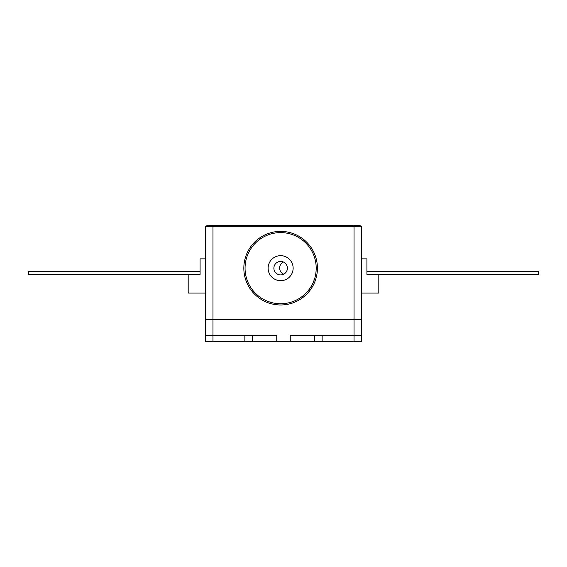 <?xml version="1.0" encoding="UTF-8"?>
<svg xmlns="http://www.w3.org/2000/svg" width="567" height="567" viewBox="0 0 567 567"><rect width="100%" height="100%" fill="white"/><g stroke="black" fill="none" stroke-linecap="round" stroke-linejoin="round"><path stroke-width="0.85" d="M322.141 335.643L322.141 341.781L314.777 341.781L314.777 335.643L361.392 335.643L361.392 341.781L354.035 341.781L354.035 319.696L361.392 319.696L361.392 335.643M205.608 335.643L212.965 335.643L212.965 341.781L205.608 341.781L205.608 319.696L212.965 319.696L205.608 319.696L205.608 226.467L212.965 226.467L212.965 319.696L354.035 319.696L212.965 319.696L212.965 335.643L276.753 335.643L276.753 341.781L244.859 341.781L244.859 335.643M252.223 335.643L252.223 341.781M212.965 341.781L244.859 341.781M314.777 341.781L276.753 341.781M290.247 341.781L290.247 335.643L314.777 335.643M322.141 341.781L354.035 341.781M361.392 319.696L354.035 319.696L354.035 226.467L361.392 226.467L361.392 319.696M354.014 225.219L354.014 226.467L212.965 226.467L212.986 225.219L360.151 225.219L360.151 226.467M205.608 293.075L188.187 293.075L188.187 274.435L200.087 274.435L200.087 258.857L205.608 258.857M188.187 274.371L28.35 274.371L28.35 271.302L200.087 271.302L200.087 258.857M361.392 258.857L366.913 258.857L366.913 271.302L538.65 271.302L538.65 274.371L366.913 274.371L378.813 274.435L378.813 293.075L361.392 293.075M366.913 258.857L366.913 274.435L378.813 274.371M206.849 226.467L206.849 225.219L212.986 225.219M317.428 268.177A36.798 36.798 0 0 0 280.63 231.379A36.798 36.798 0 0 0 243.831 268.177A36.798 36.798 0 0 0 280.63 304.975A36.798 36.798 0 0 0 317.428 268.177M280.63 280.686A12.509 12.509 0 0 0 293.139 268.177A12.509 12.509 0 0 0 280.63 255.667A12.509 12.509 0 0 0 268.12 268.177A12.509 12.509 0 0 0 280.63 280.686M280.63 303.749A35.572 35.572 0 0 0 316.202 268.177A35.572 35.572 0 0 0 280.63 232.605A35.572 35.572 0 0 0 245.057 268.177A35.572 35.572 0 0 0 280.63 303.749M280.63 261.43A6.747 6.747 0 0 0 273.882 268.177A6.747 6.747 0 0 0 280.63 274.924A6.747 6.747 0 0 0 287.377 268.177A6.747 6.747 0 0 0 280.63 261.43M283.684 274.194A6.747 6.747 0 0 1 283.316 261.989A6.747 6.747 0 0 0 283.684 274.194"/></g></svg>
